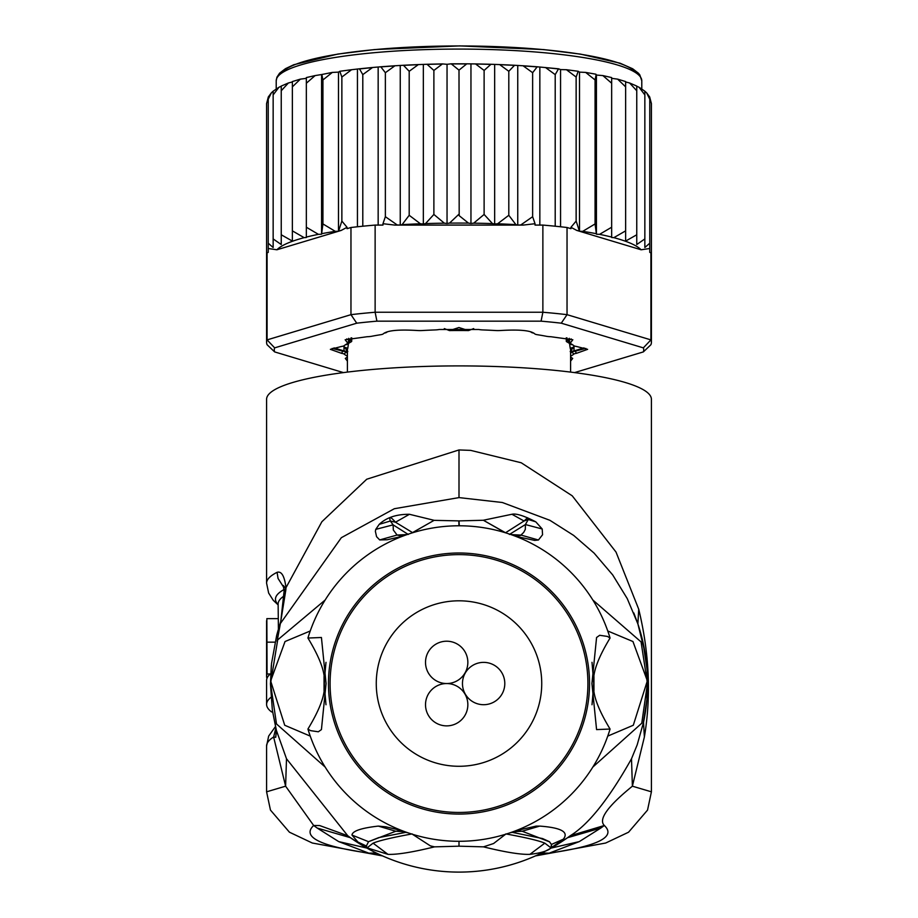 <?xml version="1.0" encoding="UTF-8"?>
<svg xmlns="http://www.w3.org/2000/svg" width="918" height="918" viewBox="0 0 918 918"><rect width="100%" height="100%" fill="white"/><g stroke="black" fill="none" stroke-linecap="round" stroke-linejoin="round"><path stroke-width="1.38" d="M504.797 683.543A21.16 21.16 0 0 0 483.625 662.371A21.16 21.16 0 0 0 462.465 683.543A21.16 21.16 0 0 0 483.625 704.703A21.16 21.16 0 0 0 504.797 683.543M446.687 683.543A21.16 21.16 0 0 0 425.516 704.703A21.16 21.16 0 0 0 446.687 725.874A21.16 21.16 0 0 0 467.847 704.703A21.16 21.16 0 0 0 446.687 683.543A21.16 21.16 0 0 0 467.847 662.371A21.16 21.16 0 0 0 446.687 641.212A21.16 21.16 0 0 0 425.516 662.371A21.16 21.16 0 0 0 446.687 683.543M541.735 683.543A82.735 82.735 0 0 0 459 600.808A82.735 82.735 0 0 0 376.265 683.543A82.735 82.735 0 0 0 459 766.278A82.735 82.735 0 0 0 541.735 683.543M444.301 328.587L449.476 330.595L459 327.508M449.476 330.583A111.594 19.381 0 0 1 459 330.514A111.594 19.381 180 0 1 468.524 330.583L473.699 328.587M347.807 351.548L343.711 345.948M347.406 372.088L347.406 349.896A111.594 19.381 0 0 1 347.807 348.243L348.461 343.504M344.847 347.371L347.807 348.243M459 327.554L468.524 330.583M569.539 343.504L570.193 348.255L573.153 347.371L574.289 345.948M570.594 372.088L570.594 349.896A111.594 19.381 180 0 0 570.193 348.243M573.153 347.371L570.193 351.548M343.424 372.593L274.654 351.915L267.092 344.732A192.413 33.415 0 0 1 266.587 342.311L266.587 103.562L268.24 97.308L268.24 252.381L267.092 252.725L267.092 339.889L274.654 347.865L356.735 323.182A184.713 32.073 0 0 1 376.919 321.162L541.081 321.162A184.713 32.073 0 0 1 561.265 323.182L643.346 347.865A184.713 32.073 0 0 1 643.346 351.915L650.908 344.732A192.413 33.415 180 0 0 651.413 342.311A192.413 33.415 180 0 0 650.908 339.889L650.908 252.725A192.413 33.415 0 0 1 651.413 255.147L651.413 342.311M517.695 225.082L515.905 224.635L508.801 215.294L497.59 223.785L494.664 224.015L492.473 223.602L484.119 214.445L473.677 223.177L470.957 223.476L468.478 223.12L459.184 215.673L459 70.147L466.792 63.824L475.547 63.927L484.119 70.434L490.969 64.283L499.633 64.581L508.801 71.283L514.573 65.27L523.065 65.775L532.635 72.694L537.237 66.796L558.557 68.804L555.206 74.622L555.206 226.218A192.413 33.415 180 0 0 542.871 225.082L535.033 225.082L535.033 223.705L523.283 225.082L394.717 225.082L382.967 223.705L382.967 225.082L375.129 225.082L375.129 312.246L376.919 321.162M459 70.147L451.208 63.824L447.043 64.306L447.043 223.476L449.522 223.12L459 214.158M534.769 333.854L534.85 333.945C531.201 330.503 519.795 329.355 500.62 330.514A7.7 1.331 0 0 1 497.969 330.595A7.7 1.331 0 0 1 495.571 330.526A117.366 20.38 0 0 0 483.086 329.941A7.7 1.331 0 0 1 478.76 329.493L439.24 329.493A7.7 1.331 0 0 1 434.914 329.941A117.366 20.38 0 0 0 422.429 330.526A7.7 1.331 0 0 1 420.031 330.595A7.7 1.331 0 0 1 417.38 330.514C398.401 329.344 386.994 330.48 383.15 333.945A7.7 1.331 0 0 1 383.139 333.945A7.7 1.331 0 0 1 380.706 334.703A117.366 20.38 0 0 0 371.56 336.298A7.7 1.331 0 0 1 367.154 336.722L345.168 339.752L347.383 342.666A7.7 1.331 0 0 1 347.738 343.355A7.7 1.331 0 0 1 347.474 343.539A117.366 20.38 0 0 0 344.124 345.707A7.7 1.331 0 0 1 341.53 346.465L330.365 349.345L341.53 353.327A7.7 1.331 0 0 1 344.124 354.073L346.017 352.11A115.45 20.047 180 0 0 347.406 353.132M266.587 342.311A192.413 33.415 0 0 1 267.092 339.889L350.963 314.667L356.735 323.182M266.587 255.147A192.413 33.415 0 0 1 267.092 252.725M555.206 226.218A192.413 33.415 180 0 1 567.037 227.503L567.037 314.667A192.413 33.415 180 0 0 542.871 312.246L541.081 321.162M643.346 347.865L650.908 339.889L567.037 314.667L561.265 323.182M447.043 223.476L444.323 223.177L433.881 214.445L425.527 223.602L423.336 224.015L420.41 223.785L409.199 215.294L409.199 71.283L403.427 65.27L394.935 65.775L385.365 72.694L380.763 66.796L372.536 67.496L362.794 74.622L362.794 226.218A192.413 33.415 0 0 0 350.963 227.503L350.963 314.667A192.413 33.415 0 0 1 375.129 312.246L542.871 312.246L542.871 225.082M274.654 351.915A184.713 32.073 0 0 1 274.654 347.865M643.346 351.915L574.576 372.593M347.406 361.095L345.306 358.41L347.383 357.113A7.7 1.331 0 0 1 347.383 357.113M347.406 356.207A117.366 20.38 0 0 1 344.124 354.073M570.594 356.207A117.366 20.38 0 0 0 573.876 354.073A7.7 1.331 0 0 1 576.47 353.327L587.623 349.345L576.47 346.465A7.7 1.331 0 0 1 573.876 345.707A117.366 20.38 0 0 0 570.526 343.539A7.7 1.331 0 0 1 570.262 343.355A7.7 1.331 0 0 1 570.617 342.666L572.832 339.752L550.846 336.722A7.7 1.331 0 0 1 546.439 336.298A117.366 20.38 0 0 0 537.294 334.703A7.7 1.331 0 0 1 534.861 333.945A7.7 1.331 0 0 1 534.85 333.945L534.861 333.945M570.617 357.113A7.7 1.331 0 0 1 570.594 357.113L572.694 358.422L570.594 361.095M362.794 226.218A192.413 33.415 0 0 1 375.129 225.082M650.908 252.725L649.76 252.381L649.76 248.514L641.108 249.776L576.825 230.441L570.95 227.308L576.137 221.066L579.465 231.244M347.406 358.341L346.74 357.435M346.017 352.11A9.616 1.675 180 0 0 342.758 351.169L332.178 348.404M347.853 343.171L349.299 341.748A9.616 1.675 180 0 0 349.632 341.519A9.616 1.675 180 0 0 349.196 340.658L346.809 338.88M571.191 338.88L568.804 340.658A9.616 1.675 180 0 0 568.368 341.519A9.616 1.675 180 0 0 568.701 341.748L570.147 343.171M585.822 348.404L575.242 351.169A9.616 1.675 180 0 0 571.983 352.11A115.45 20.047 180 0 1 570.594 353.132M571.26 357.446L570.594 358.341M602.874 75.574L611.652 77.571L611.652 83.217L602.874 75.586L596.425 75.047L596.425 234.216L595.059 223.946L582.735 231.336L579.614 231.29M567.037 227.503L570.95 228.674L570.95 227.308M535.033 223.705L532.635 216.705L520.839 224.921L518.016 225.082M409.199 215.294L402.095 224.635L400.305 225.082M385.365 72.694L385.365 216.705L397.161 224.921L399.984 225.082M385.365 216.705L382.967 223.705M341.175 230.441L338.535 231.244L341.863 221.066L347.05 227.308L341.175 230.441A184.713 32.073 180 0 0 339.178 230.739M350.963 227.503L347.05 228.674L347.05 227.308M338.535 231.244L276.892 249.776L268.24 248.514L268.24 243.213L273.151 247.504L273.151 238.921L281.241 244.532L281.241 234.778L292.372 241.09L292.372 230.866L304.156 237.659L306.348 237.51L306.348 227.228L318.42 234.342L321.575 234.216L322.941 223.946L335.265 231.336L338.386 231.29M318.42 234.342A184.713 32.073 180 0 0 306.348 237.085L306.348 78.34L300.358 79.143L292.372 86.854L292.372 81.954L288.39 82.987L281.241 90.767L281.241 234.778M292.372 241.09L292.372 81.954M292.372 86.854L292.372 230.866M281.241 90.767L281.241 86.062L288.378 82.987M281.241 244.532L281.241 86.189L278.934 87.279L273.151 94.91L273.151 238.921M273.151 94.91L273.151 91.18L271.407 92.787L268.24 99.201L268.24 243.213M273.151 247.504L273.151 91.238M268.24 99.201L268.24 97.308M651.413 255.147L651.413 103.562L649.76 97.308L649.76 248.514L649.76 99.201L646.593 92.787L644.849 91.238L644.849 247.504L644.849 94.91L639.066 87.279L636.759 86.189L636.759 244.532L636.759 90.767L629.61 82.987L625.628 81.954L625.628 230.866L625.628 86.854L617.642 79.143L611.652 78.34L611.652 227.228L599.58 234.342L596.425 234.216M649.76 243.213L644.849 247.504M644.849 91.238L644.849 94.91M644.849 238.921L636.759 244.532M636.759 86.189L636.759 90.767M636.759 234.778L625.628 241.09L625.628 230.866L613.844 237.659L611.652 237.51L611.652 83.217M625.628 81.954L625.628 86.854M530.627 331.777L531.063 332.155A11.544 2.008 180 0 0 533.863 333.165M569.298 338.352L567.003 340.544A11.544 2.008 180 0 0 566.291 341.232A11.544 2.008 180 0 0 566.865 341.852A113.522 19.714 180 0 1 570.101 343.952A11.544 2.008 180 0 0 572.74 344.87M584.043 347.865L574.002 350.917A11.544 2.008 180 0 0 570.594 351.743M347.406 351.743A11.544 2.008 180 0 0 343.998 350.917L333.957 347.865M345.26 344.87A11.544 2.008 180 0 0 347.899 343.952A113.522 19.714 180 0 1 351.135 341.852A11.544 2.008 180 0 0 351.709 341.232A11.544 2.008 180 0 0 350.997 340.544L348.702 338.352M384.137 333.165A11.544 2.008 180 0 0 386.937 332.155L387.373 331.777M596.425 75.047L595.862 74.197L585.684 72.419L579.522 72.12L579.522 231.256M596.149 74.496L595.059 79.935L585.684 72.43M595.059 223.946L595.059 79.935M579.522 72.12L578.202 71.294L576.137 77.055L576.137 221.066M560.554 226.769L560.554 69.584L566.452 69.722L576.137 77.055M560.554 69.584L558.557 68.804M555.206 74.622L545.464 67.496M539.841 225.082L539.841 67.507M532.635 216.705L532.635 72.694M517.752 65.924L517.752 225.082M508.801 215.294L508.801 71.283M494.664 64.845L494.664 224.015M484.119 214.445L484.119 70.434M470.957 64.306L470.957 223.476M433.881 214.445L433.881 70.434L427.031 64.283L418.367 64.581L409.199 71.283M423.336 224.015L423.336 64.845M433.881 70.434L442.453 63.927L447.043 64.306M400.248 225.082L400.248 65.924M378.159 225.082L378.159 67.507M362.794 74.622L359.443 68.804L351.548 69.722L341.863 77.055L339.798 71.294L338.478 72.12L332.316 72.43L322.941 79.935L321.851 74.496L315.126 75.586L306.348 83.217L306.348 227.228M357.446 226.769L357.446 69.584M338.478 231.256L338.478 72.12M341.863 77.055L341.863 221.066M332.316 72.419L321.851 74.496M321.575 234.216L321.575 75.047M322.941 223.946L322.941 79.935M306.348 83.217L306.348 77.915M276.215 88.92L276.215 80.818A182.785 31.74 180 0 1 458.53 49.079A182.785 31.74 180 0 1 641.785 80.658A182.785 31.74 180 0 1 641.785 80.818L641.785 88.92M631.504 758.761L631.504 758.761C609.001 798.809 588.587 824.467 570.262 835.736L604.331 825.489C598.203 819.464 607.555 806.36 632.387 786.187L631.504 758.761L637.195 744.808L643.507 722.42A188.557 188.557 -0 0 0 637.884 623.896L627.235 598.582L612.696 574.92L594.095 553.106L573.727 535.458L549.882 520.299L502.33 502.502L459 497.602L394.327 508.721L341.347 537.684L280.116 623.896A188.557 188.557 -0 0 0 276.639 635.577L271.498 663.668L270.454 684.082L271.315 665.493M643.07 724.44L646.892 699.367L647.156 671.138M570.262 835.736L567.588 837.698L600.831 828.036L604.331 825.489C616.437 836.872 598.043 846.098 549.136 853.166L579.281 841.611L600.831 828.036M286.496 758.761L276.295 730.108L275.721 737.315L273.621 737.028L285.613 786.187L286.496 758.761L347.738 835.736L350.412 837.698A188.557 188.557 -0 0 0 567.588 837.698L551.087 848.083L579.281 841.611M402.05 830.675L385.95 826.831L378.296 826.097C361.164 828.047 352.386 831.042 351.973 835.07L357.986 842.07L366.672 847.704L387.993 854.36C397.069 854.727 412.584 852.225 434.524 846.855L459 846.178L483.476 846.855C505.325 852.225 520.793 854.715 529.904 854.348C541 853.051 548.138 850.837 551.316 847.716L563.308 839.201L551.443 844.457L549.412 841.691L542.584 838.57L512.313 832.362M515.905 830.698L536.123 826.108L539.704 826.097C561.265 827.68 569.126 832.052 563.308 839.201M592.879 767.023L641.774 723.212L647.442 683.543L641.085 641.934L592.879 600.051M325.121 600.051L277.695 639.869L270.558 683.543L276.49 723.946L325.121 767.023M276.743 732.105L272.371 710.268L270.454 684.082M276.295 730.108L272.371 710.268M347.738 835.736L319.694 825.569L313.669 825.489L317.169 828.036L350.412 837.698L366.913 848.083A188.557 188.557 -0 0 0 551.087 848.083L551.087 848.083M593.946 676.359L593.957 690.749M592.007 662.314L593.682 682.464M593.671 685.413L592.007 704.749M607.762 630.987L632.961 641.533L647.339 680.835L633.294 725.254L607.762 736.098M593.682 683.543L593.613 687.766C593.785 697.428 599.27 711.186 610.068 729.041A157.781 157.781 180 0 1 307.932 729.041C318.73 711.186 324.215 697.428 324.375 687.766L324.387 679.309C324.215 669.647 318.73 655.888 307.932 638.033A157.781 157.781 180 0 1 610.068 638.033C599.27 655.888 593.785 669.647 593.625 679.309L593.682 683.543M610.068 729.041L596.574 729.592L591.926 683.543L596.574 637.494L599.672 635.29L607.441 636.426L610.068 638.044M459 812.453A128.91 128.91 -0 0 0 587.91 683.543A128.91 128.91 -0 0 0 459 554.621A128.91 128.91 -0 0 0 330.09 683.543A128.91 128.91 -0 0 0 459 812.453M307.932 638.044L321.426 637.494L326.074 683.543L321.426 729.592L318.328 731.784L310.559 730.648L307.932 729.041M325.993 704.76L324.329 685.861M324.375 679.687L325.993 662.326M324.043 690.749L324.043 676.337M310.238 736.098L284.718 725.254L270.661 680.949L285.028 641.533L310.238 630.987M401.43 831.524L395.807 831.249L398.228 830.974M398.561 830.985L407.764 832.764M405.699 832.362L378.721 837.618L368.554 841.68L395.807 831.249L378.296 826.097M351.973 835.07L368.554 841.68L366.362 846.006L366.982 847.807L366.362 846.006L357.986 842.07M387.993 854.36L373.087 843.172L367.051 847.853L373.087 843.172C379.123 840.624 392.135 837.537 412.148 833.911M505.852 833.911C525.75 837.537 538.74 840.613 544.822 843.149L550.949 847.853L551.443 844.457M551.649 845.914L550.949 847.853L544.822 843.149L529.904 854.348M516.57 831.524L522.193 831.249L549.664 841.898M519.783 830.974L522.193 831.249L539.704 826.097M280.529 622.186L279.118 626.971L280.782 621.268L285.865 589.815L284.087 591.318L280.782 621.268L277.11 641.407M278.406 629.289L278.131 603.952A180.869 31.407 180 0 1 283.972 596.046M270.971 697.301A192.413 33.415 180 0 0 266.587 704.381A192.413 33.415 180 0 0 271.567 711.932L272.623 711.932M270.707 673.628A192.413 33.415 180 0 0 266.587 680.502L266.587 704.381M266.966 678.425A192.413 33.415 0 0 1 266.587 676.337A192.413 33.415 0 0 1 267.058 673.996L266.851 618.64L278.131 618.629M267.058 673.996L270.271 673.996M279.451 625.95L280.162 623.77M366.913 848.083L338.719 841.611L368.864 853.166L381.004 855.209M317.169 828.036L338.719 841.611M376.323 853.006L368.864 853.166C319.957 846.098 301.563 836.872 313.669 825.489L285.613 786.187L266.587 791.821L270.454 810.078L289.422 832.19L312.292 843.011L382.611 855.932M541.677 853.006L549.136 853.166L536.996 855.22M284.282 590.802L285.98 587.715L285.865 589.815M275.446 726.586L268.653 736.11L266.587 745.978A192.413 33.415 180 0 1 273.621 737.028L275.825 728.226M275.721 737.315L276.467 730.831M459.31 525.762L459 520.896L434.225 520.345L409.439 514.287C396.473 514.206 386.398 517.557 379.214 524.35L375.76 529.365L375.37 531.304L376.575 536.686L379.685 539.922L387.189 539.761L402.348 536.284M411.872 532.968L434.122 520.322L412.021 532.922M412.71 532.704L395.486 522.216L409.439 514.287M379.214 524.35L390.322 521.022C388.807 516.088 390.529 516.49 395.486 522.216L390.322 521.022L393.111 524.855L408.292 534.471M375.76 529.365L393.111 524.855L393.317 530.007L397.104 535.045L405.882 534.62M379.685 539.922L397.104 535.045L399.973 535.653M518.177 535.71L520.529 535.492L523.685 532.406L525.314 529.376L525.406 524.545L528.275 519.508L524.052 521.011L505.508 532.773M509.364 534.471L525.406 524.545L542.205 528.986L535.802 521.849C524.189 515.813 516.237 513.288 511.946 514.264L483.442 520.219M505.095 532.647L483.361 520.242L505.634 532.819M535.802 521.849L528.275 519.508L527.529 517.763L524.052 521.011L511.946 514.264M458.828 520.896L458.943 525.762M512.083 534.643L521.114 535.114L538.441 540.002L542.561 534.746L542.205 528.986M515.778 536.33L534.632 540.392L538.441 540.002M483.338 520.254L459 520.896M647.029 669.44L645.09 653.134L637.884 623.896L642.956 642.107L647.029 669.44M283.777 587.394L278.062 578.478L277.087 572.316C281.551 570.962 284.523 576.091 285.98 587.715L321.874 521.734L366.73 479.23L459 449.946L459 497.602M643.518 722.397L644.379 736.982L632.387 786.187L651.413 791.821L647.534 810.101L628.555 832.213L605.662 843.034L535.389 855.932M644.379 736.982C651.275 695.982 649.393 653.398 638.721 609.219L637.884 623.896L633.833 612.96M638.721 609.219L616.012 552.062L572.235 495.823L521.229 462.775L470.693 450.382L459 449.946M277.087 572.316A192.413 33.415 180 0 0 266.587 583.194L266.587 399.307A192.413 33.415 0 0 1 459 365.903A192.413 33.415 0 0 1 651.413 399.307L651.413 791.821M434.524 846.855L430.335 845.857L412.492 834.301M468.478 223.12A184.713 32.073 180 0 0 459.172 223.074A184.713 32.073 180 0 0 449.522 223.12M341.53 353.327L342.758 351.169M347.383 342.666L349.196 340.658M570.617 342.666L568.804 340.658M576.47 353.327L575.242 351.169M573.876 354.073L571.983 352.11M596.149 233.665A184.713 32.073 180 0 0 582.735 231.336M578.822 230.739A184.713 32.073 180 0 0 576.825 230.441M523.283 225.082A184.713 32.073 180 0 0 520.839 224.921M515.905 224.635A184.713 32.073 180 0 0 497.59 223.785M492.473 223.602A184.713 32.073 180 0 0 473.677 223.177M444.323 223.177A184.713 32.073 180 0 0 425.527 223.602M420.41 223.785A184.713 32.073 180 0 0 402.095 224.635M397.161 224.921A184.713 32.073 180 0 0 394.717 225.082M335.265 231.336A184.713 32.073 180 0 0 321.851 233.665M304.156 237.659A184.713 32.073 180 0 0 276.892 249.776M641.108 249.776A184.713 32.073 180 0 0 613.844 237.659M611.652 237.085A184.713 32.073 180 0 0 599.58 234.342M547.794 67.852A184.713 32.073 0 0 1 557.731 68.873M525.188 66.039A184.713 32.073 0 0 1 536.192 66.842M501.561 64.765A184.713 32.073 0 0 1 513.346 65.327M477.291 64.065A184.713 32.073 0 0 1 489.558 64.352M452.792 63.927A184.713 32.073 0 0 1 465.208 63.927M428.442 64.352A184.713 32.073 0 0 1 440.709 64.065M404.654 65.327A184.713 32.073 0 0 1 416.439 64.765M381.808 66.842A184.713 32.073 0 0 1 392.812 66.039M360.269 68.873A184.713 32.073 0 0 1 370.206 67.852M343.998 346.763L343.998 350.917M350.997 337.916L350.997 340.544M567.003 337.916L567.003 340.544M574.002 346.763L574.002 350.917M281.298 73.383A178.941 31.074 0 0 1 459 45.957A178.941 31.074 0 0 1 636.702 73.383M460.893 814.059A130.54 130.54 -0 0 0 589.528 682.59A130.54 130.54 -0 0 0 457.107 553.015A130.54 130.54 -0 0 0 328.472 684.484A130.54 130.54 -0 0 0 460.893 814.059M270.661 680.949L270.603 679.79M459 846.178L459 841.313M277.603 638.251L276.639 635.577M267.058 642.164L275.033 642.164M505.508 834.301L493.586 843.527L483.476 846.855M647.397 679.641L647.339 680.835M278.131 604.572A183.531 31.866 0 0 1 284.029 589.551M347.406 351.135L343.573 345.994M570.594 351.135L574.427 345.994M276.215 80.818L276.926 77.204L279.588 73.188L285.475 68.678L293.737 64.753L337.778 54.07L374.601 49.561L459.838 45.9L543.708 49.583L580.509 54.116L620.075 63.204L632.697 68.781L638.458 73.233L639.835 74.932L641.785 80.818M347.738 343.355L349.632 341.519M570.262 343.355L568.368 341.519M566.452 69.711L578.202 71.283M523.065 65.763L537.237 66.784M499.633 64.57L514.573 65.258M475.547 63.916L490.969 64.271M451.208 63.812L466.792 63.812M442.453 63.916L427.031 64.271M418.367 64.57L403.427 65.258M394.935 65.763L380.763 66.784M372.536 67.484L359.443 68.804M351.548 69.711L339.798 71.283M315.126 75.574L306.348 77.571M268.24 97.067L271.407 92.787M273.151 91.18L278.934 87.279M292.372 81.564L300.347 79.132M617.653 79.132L625.628 81.564M629.622 82.987L636.759 86.074M639.066 87.279L644.849 91.18M646.593 92.787L649.76 97.067M351.709 341.232L351.709 337.813M566.291 337.813L566.291 341.232M324.364 687.089L324.318 683.795M324.318 683.279L324.364 679.779M266.587 620.683L266.587 676.337M510.224 832.764L519.416 830.985M285.36 588.117L283.306 585.454L284.087 591.318M270.558 682.762L270.443 683.543M400.202 535.642L408.097 534.196M517.959 535.699L510.075 534.253M266.587 583.194L268.653 593.074L273.231 600.28L278.131 604.905M647.534 686.802L647.546 685.712M266.587 745.978L266.587 791.821"/></g></svg>
